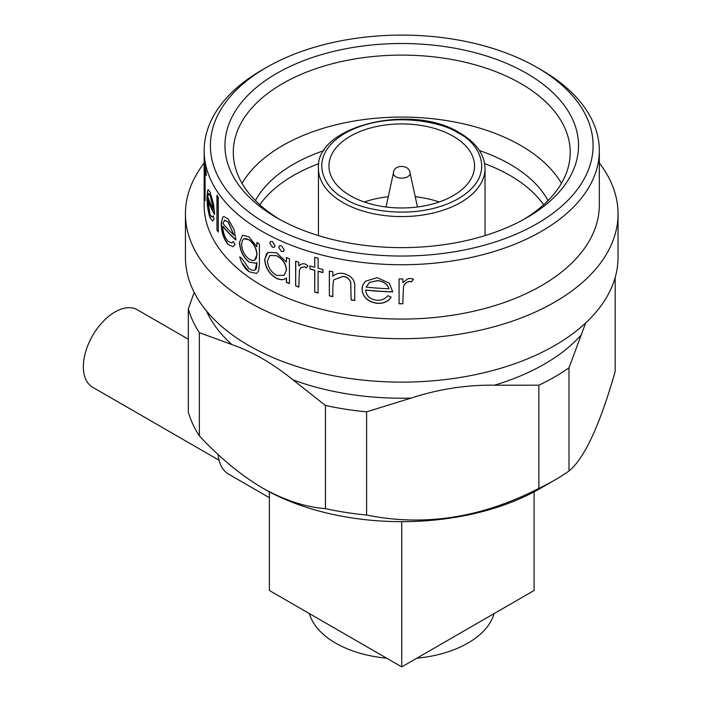 <?xml version="1.0" encoding="UTF-8"?>
<svg xmlns="http://www.w3.org/2000/svg" width="702" height="702" viewBox="0 0 702 702"><rect width="100%" height="100%" fill="white"/><g stroke="black" fill="none" stroke-linecap="round" stroke-linejoin="round"><path stroke-width="1.05" d="M538.882 488.373C481.598 517.874 424.175 526.754 366.611 515.022A216.295 124.877 180 0 1 325.456 508.652C305.37 507.098 284.354 500.201 262.399 487.96L263.504 488.592A195.498 112.873 0 0 0 263.504 488.592A195.498 112.873 0 0 0 539.987 488.592L554.694 480.107A216.295 124.877 0 0 1 538.882 488.373L538.882 385.187L494.471 385.196C466.698 384.766 438.873 389.075 411.021 398.104L366.611 411.837A216.295 124.877 180 0 1 325.456 405.475L292.945 379.835C272.613 363.373 252.246 351.614 231.853 344.568L199.342 332.66A216.295 124.877 180 0 1 188.32 308.898L194.173 292.365M615.171 277.527L615.171 371.516C599.815 425.228 584.433 458.38 569.006 470.981A216.295 124.877 0 0 1 554.694 480.107M599.324 163.013A216.295 124.877 180 0 1 618.041 213.829L618.041 257.248A216.295 124.877 180 0 1 484.52 372.613A216.295 124.877 180 0 1 248.798 345.542A216.295 124.877 180 0 1 185.442 257.248L185.442 213.829A216.295 124.877 180 0 1 204.159 163.013M618.041 213.829A216.295 124.877 180 0 1 484.52 329.203A216.295 124.877 180 0 1 248.798 302.132A216.295 124.877 180 0 1 185.442 213.829M218.094 454.431A51.992 30.019 120 0 0 228.685 474.192L269.384 497.692M537.048 67.462L541.453 70.007A197.578 114.075 180 0 1 599.324 150.667L599.324 205.002A197.578 114.075 180 0 1 477.351 310.389A197.578 114.075 180 0 1 262.03 285.661A197.578 114.075 180 0 1 204.159 205.002L204.159 150.667A197.578 114.075 180 0 1 262.03 70.007L266.444 67.453A191.339 110.468 180 0 1 537.039 67.453A191.339 110.468 180 0 1 537.048 67.453A191.339 110.468 180 0 1 537.039 223.684A191.339 110.468 180 0 1 266.444 223.684A191.339 110.468 180 0 1 266.444 67.453M309.371 613.574A93.594 54.036 0 0 0 335.565 643.085A93.594 54.036 0 0 0 386.679 658.204M416.804 658.204A93.594 54.036 0 0 0 467.918 643.085A93.594 54.036 0 0 0 494.111 613.574M402.816 303.79A197.578 114.075 180 0 1 399.078 303.782L399.078 278.966A197.578 114.075 0 0 0 402.816 278.975L402.816 282.625L407.546 278.94L410.231 278.431L413.478 279.185L411.425 281.888L409.52 281.502C406.142 282.195 404.124 284.003 403.483 286.934L402.816 303.668A197.376 113.952 0 0 1 399.087 303.659L399.087 278.966M365.689 290.119C366.26 295.84 369.91 299.219 376.641 300.254C381.528 300.526 385.24 298.999 387.776 295.674L391.084 297.209C388.03 301.685 383.371 303.729 377.106 303.334C367.708 301.86 362.68 297.122 362.021 289.119L362.864 284.872L365.461 281.221L377.202 277.659L389.382 283.204L392.69 291.918A197.578 114.075 180 0 1 365.689 290.119L365.724 290.005A197.376 113.952 0 0 0 392.681 291.795M332.836 296.63A197.578 114.075 180 0 1 329.352 295.858L329.352 271.042A197.578 114.075 0 0 0 332.836 271.814L332.836 276.29C335.547 273.683 339.198 272.753 343.787 273.517C351.816 275.921 355.466 280.695 354.738 287.846L354.738 300.517A197.578 114.075 180 0 1 351.123 299.982L350.702 282.599C349.657 279.194 347.148 277.15 343.164 276.456L334.047 279.703L333.371 281.116L332.836 287.653L332.836 296.63M309.959 265.918A197.578 114.075 0 0 0 314.715 267.313L314.715 257.301A197.578 114.075 0 0 0 318.085 258.231L318.085 268.243A197.578 114.075 0 0 0 322.946 269.507L322.946 272.56A197.578 114.075 180 0 1 318.085 271.288L318.085 293.059A197.578 114.075 180 0 1 314.715 292.129L314.715 270.358A197.578 114.075 180 0 1 309.959 268.971L309.959 265.918M298.824 287.1A197.578 114.075 180 0 1 295.656 285.96L295.656 261.135A197.578 114.075 0 0 0 298.824 262.276L298.824 265.935L300.333 264.566L302.895 263.68L305.23 264.005L308.081 265.76L306.274 267.831L304.615 266.848L300.904 267.655L299.394 270.437L298.824 287.1M286.39 262.109L286.39 257.511A197.578 114.075 0 0 0 289.435 258.757L289.435 283.573A197.578 114.075 180 0 1 286.39 282.336L286.39 278.036C283.731 280.116 280.449 280.238 276.544 278.404C269.208 274.043 265.259 267.716 264.698 259.415L267.813 252.422L276.632 252.755L286.39 262.109L286.513 257.564M272.376 247.201L269.779 243.05L270.472 241.479L272.376 241.541L275.017 245.665L274.324 247.236L272.376 247.201L269.779 243.05M281.467 251.483L278.729 247.42L279.396 245.875L281.467 245.823L284.231 249.859L283.511 251.448L281.467 251.483L278.729 247.42M599.324 150.667A197.578 114.075 180 0 1 477.351 256.055A197.578 114.075 180 0 1 262.03 231.327A197.578 114.075 180 0 1 204.159 150.667M188.32 339.215L137.329 309.775A44.717 25.816 120 0 0 114.97 311.986A44.717 25.816 120 0 0 85.758 351.395A44.717 25.816 120 0 0 92.611 387.223L219.059 460.231M526.746 73.403A176.781 102.062 0 0 0 276.737 73.403A176.781 102.062 0 0 0 276.737 217.743L276.737 217.743A176.781 102.062 0 0 0 526.746 217.743A176.781 102.062 0 0 0 526.746 73.403M523.736 219.436A168.462 97.262 0 0 0 570.208 152.36A168.462 97.262 0 0 0 520.866 83.591A168.462 97.262 0 0 0 337.276 62.504A168.462 97.262 0 0 0 233.283 152.36A168.462 97.262 0 0 0 279.747 219.436M561.424 183.354A168.462 97.262 0 0 0 520.866 145.568A168.462 97.262 0 0 0 242.058 183.354M548.051 200.579A153.194 88.452 0 0 0 510.073 164.268A153.194 88.452 0 0 0 479.457 150.588M324.026 150.588A153.194 88.452 0 0 0 255.44 200.579M543.681 204.756A153.194 88.452 0 0 0 510.073 175.5A153.194 88.452 0 0 0 484.643 163.663M318.84 163.663A153.194 88.452 0 0 0 259.81 204.756M453.211 136.232A72.789 42.023 0 0 0 373.885 127.123A72.789 42.023 0 0 0 328.948 165.944A72.789 42.023 0 0 0 350.272 195.665A72.789 42.023 0 0 0 429.598 204.773A72.789 42.023 0 0 0 474.534 165.944A72.789 42.023 0 0 0 453.211 136.232M439.171 201.992A72.789 42.023 0 0 0 415.233 196.744M388.259 196.744A72.789 42.023 0 0 0 364.32 201.992M417.462 206.985L410.012 172.753A8.327 4.809 180 0 1 405.405 177.676A8.327 4.809 180 0 1 395.849 176.755A8.327 4.809 180 0 1 393.48 172.753L386.03 206.985M388.961 288.75A197.578 114.075 180 0 1 366.075 287.118L369.638 282.397L377.386 280.712C383.424 281.291 387.276 283.968 388.961 288.75L388.969 288.627C387.337 283.88 383.485 281.195 377.413 280.598L377.386 280.712M276.667 255.818C282.555 258.977 285.793 263.698 286.39 269.98L284.257 275.272L276.649 275.403C271.025 272.104 267.945 267.278 267.409 260.925L269.858 255.519L276.799 255.73C282.678 258.889 285.916 263.601 286.513 269.884L286.39 269.98M249.14 239.97C253.852 243.673 256.423 248.596 256.853 254.729L256.327 258.152L254.554 260.258L252 260.495L248.999 259.029C244.436 255.423 241.988 250.474 241.646 244.199L242.164 240.891L243.506 239.013L246.025 238.54L249.298 239.891C254.019 243.629 256.59 248.543 257.011 254.65L256.853 254.729M224.482 220.226L228.08 221.92L233.924 235.117A197.578 114.075 180 0 1 222.911 223.42L224.833 220.121M208.468 193.533L210.249 195.604L213.443 209.459A197.578 114.075 180 0 1 207.748 196.56L208.88 193.436M369.638 282.397L377.413 280.598M369.673 282.283L366.075 287.118M269.858 255.519L276.799 255.73M286.513 269.884L284.266 275.272M244.024 238.724L249.298 239.891M257.011 254.65L254.554 260.258M224.666 220.174L228.08 221.92M228.264 221.858L233.924 235.117M208.678 193.506L210.249 195.604M210.451 195.577L213.443 209.459M402.816 278.975L402.816 282.625M413.46 279.071L411.416 281.774L409.512 281.379C406.133 282.072 404.124 283.88 403.483 286.811L402.816 303.668M391.102 297.095C388.083 301.553 383.424 303.589 377.132 303.22C367.751 301.755 362.723 297.016 362.065 289.005L362.337 286.495M329.352 295.858L329.422 271.06M329.422 295.753A197.376 113.952 0 0 0 332.836 296.498M351.123 299.982L350.754 282.485C349.71 279.08 347.2 277.036 343.225 276.342L334.038 279.694M351.175 299.868A197.376 113.952 0 0 0 354.738 300.395M314.715 267.313L314.812 257.327M309.959 268.971L310.056 265.953M310.056 268.857A197.376 113.952 0 0 0 314.812 270.252L314.715 270.358M314.715 292.129L314.812 270.252M314.812 292.023A197.376 113.952 0 0 0 318.085 292.927M318.085 271.288L318.173 271.183A197.376 113.952 0 0 0 322.946 272.429M295.656 285.96L295.77 261.179M295.77 285.854A197.376 113.952 0 0 0 298.824 286.96M306.379 267.725L304.712 266.742L300.912 267.655M298.824 265.935L299.5 265.242M286.39 282.336L286.513 282.239A197.376 113.952 0 0 0 289.435 283.424M286.513 282.239L286.513 277.939C283.871 280.019 280.589 280.142 276.676 278.308C269.34 273.947 265.4 267.62 264.838 259.328L266.663 253.422M274.394 247.183L272.508 247.113M283.652 251.342L281.59 251.386M256.853 246.797L256.853 242.462A197.578 114.075 0 0 0 259.415 244.024L259.415 263.724L258.652 270.875L256.59 273.447L249.175 271.779C244.568 268.559 241.435 263.566 239.794 256.809A197.578 114.075 0 0 0 241.962 258.564L248.947 268.576L251.334 269.937L254.045 270.384L255.853 269.445L256.642 267.225L256.853 262.522L255.826 263.241L248.877 261.986C243.032 257.046 239.908 250.482 239.487 242.322L242.55 235.267L248.947 236.785L256.853 246.797L257.011 242.55M248.877 261.986L249.035 261.916C243.199 256.976 240.075 250.421 239.663 242.251L239.487 242.322M255.089 270.068L256.853 262.522M249.175 271.779L242.12 263.075M222.753 226.263C222.938 232.204 224.596 237.162 227.729 241.128L231.695 242.989L233.301 241.506L235.056 244.55L232.967 246.7L227.948 244.419C223.613 238.864 221.358 231.967 221.2 223.719L222.648 217.269L223.78 216.479L227.992 218.77L234.143 229.765L235.925 239.987A197.578 114.075 180 0 1 222.753 226.263L222.938 226.211A197.376 113.952 0 0 0 235.916 239.759M227.948 244.419L228.132 244.357C223.798 238.82 221.551 231.923 221.393 223.675L222.648 217.269M216.944 230.08L216.944 195.244A197.578 114.075 0 0 0 218.296 197.253L218.296 232.09A197.578 114.075 180 0 1 216.944 230.08L217.137 195.542M217.137 230.037A197.376 113.952 0 0 0 218.296 231.765M207.678 199.386L210.065 214.786L212.074 217.111L213.083 215.777L214.101 219.024L212.724 220.99L210.179 218.094C208.055 212.074 207.002 204.931 207.011 196.683L207.634 190.382L208.24 189.68L210.205 192.453L213.566 204.133L214.601 214.558A197.578 114.075 180 0 1 207.678 199.386L207.88 199.359A197.376 113.952 0 0 0 214.601 214.171M210.179 218.094L210.381 218.059C208.257 212.057 207.204 204.923 207.213 196.657L207.634 190.382M204.475 162.162L204.475 162.925A197.376 113.952 0 0 0 204.975 168.147L204.765 168.155A197.578 114.075 180 0 1 204.264 162.934L204.475 162.925M204.264 162.934L204.264 159.451A197.578 114.075 0 0 0 206.177 172.016L206.177 175.5A197.578 114.075 180 0 1 205.098 170.305L205.098 200.781A197.578 114.075 180 0 1 204.765 198.64L204.975 168.147M204.975 198.631A197.376 113.952 0 0 0 205.098 199.473M205.098 170.305L205.3 170.296A197.376 113.952 0 0 0 206.177 174.64M204.765 198.64L204.765 168.155M534.099 491.848L534.099 590.487L401.746 666.9L269.384 590.487L269.384 491.848M401.746 666.9L401.746 521.656M538.882 385.187A216.295 124.877 0 0 0 569.006 367.795L569.006 470.981M585.661 322.973L569.006 367.795M366.611 515.022L366.611 411.837M325.456 508.652L325.456 405.475M263.504 488.592L262.399 487.96C240.628 475 219.612 457.634 199.342 435.845L199.342 332.66M199.342 435.845A216.295 124.877 180 0 1 188.32 412.083L188.32 308.898M411.021 398.104A201.737 116.471 180 0 1 292.945 379.835M231.853 344.568A201.737 116.471 180 0 1 206.414 310.881M580.905 335.293A201.737 116.471 180 0 1 544.392 364.11A201.737 116.471 180 0 1 494.471 385.196M345.051 198.675C326.184 190.417 303.861 157.889 345.051 133.213C387.785 109.433 444.129 122.323 458.432 133.213C477.299 141.471 499.622 174.008 458.432 198.675C415.698 222.455 359.354 209.565 345.051 198.675M342.848 202.501A83.292 48.087 180 0 1 318.445 168.498C314.821 125.755 412.346 102.562 459.994 133.064C476.272 142.699 484.617 154.51 485.038 168.498A83.292 48.087 180 0 1 433.617 212.925A83.292 48.087 180 0 1 342.848 202.501M537.048 67.453L541.453 70.007M485.038 235.591L485.038 168.498M410.012 172.753C409.556 164.593 393.787 164.075 393.48 172.753M318.445 235.591L318.445 168.498"/></g></svg>
